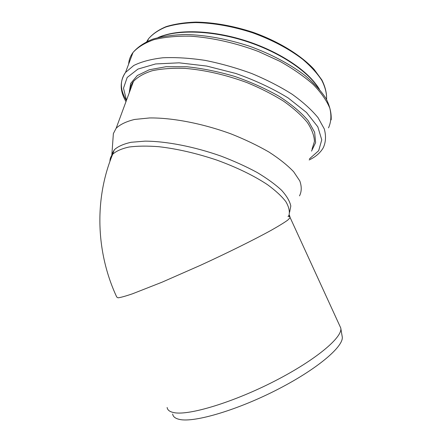 <?xml version="1.0" encoding="UTF-8"?>
<svg xmlns="http://www.w3.org/2000/svg" width="442" height="442" viewBox="0 0 442 442"><rect width="100%" height="100%" fill="white"/><g stroke="black" fill="none" stroke-linecap="round" stroke-linejoin="round"><path stroke-width="0.66" d="M167.12 407.474C167.496 410.148 169.861 411.883 174.214 412.668C189.198 415.657 233.757 402.181 275.051 380.893C316.406 359.65 343.02 336.909 340.749 327.981L339.765 325.831M340.788 328.235L342.163 336.406C344.622 345.5 318.875 368.103 278.62 388.927C238.426 409.789 194.756 422.729 179.828 419.48C175.446 418.607 173.054 416.784 172.645 414.016M289.19 216.906L289.04 215.293L288.035 216.608M289.62 212.226L290.808 205.994C289.797 201.232 286.731 195.999 281.609 190.298C275.3 184.419 267.139 178.48 257.128 172.474C246.2 166.573 234.166 161.12 221.033 156.103C194.253 146.628 166.01 141.164 144.976 141.147L131.158 142.274C123.572 143.948 117.964 146.446 114.323 149.761L111.898 154.225L111.555 157.065M319.428 89.251C308.765 71.499 279.841 51.885 245.735 40.94C211.641 29.995 176.739 29.166 157.982 37.581M160.855 36.719L159.766 37.139M299.505 195.867C301.704 191.563 301.798 186.579 299.792 180.911L293.665 171.756C287.488 165.264 279.261 158.695 268.974 152.048C257.658 145.517 245.056 139.484 231.172 133.954C202.767 123.517 172.341 117.66 149.551 117.953L134.55 119.456C126.296 121.489 120.163 124.423 116.152 128.257L113.367 133.6L113.047 138.059M109.948 161.369C109.92 158.744 110.82 156.385 112.655 154.286C116.185 151.081 121.633 148.667 128.987 147.037C137.39 145.937 147.302 145.821 158.733 146.689C177.159 148.81 196.557 153.286 216.917 160.12C236.923 167.43 253.769 175.607 267.46 184.651C275.504 190.53 281.62 196.165 285.803 201.558C288.825 206.696 289.902 211.276 289.04 215.293M116.738 297.041L118.031 297.825C120.799 297.483 125.65 296.129 132.583 293.764L161.943 282.234L200.729 265.183C228.122 252.592 254.244 239.625 271.034 230.381C278.642 226.077 284.212 222.663 287.736 220.127L290.167 217.635L289.963 217.066M147.584 41.216L148.462 38.857C152.589 33.935 158.485 29.863 166.148 26.631C174.761 23.984 184.728 22.476 196.055 22.1C214.182 22.454 233.155 25.851 252.979 32.294C278.637 41.426 300.853 55.112 314.074 69.355L321.853 79.925C325.295 86.847 326.87 93.356 326.577 99.456C326.82 93.477 325.207 87.063 321.732 80.217C317.163 73.228 310.787 66.234 302.604 59.245C288.825 48.73 272.167 39.913 252.614 32.791C232.757 26.36 213.779 22.956 195.679 22.581C184.386 22.934 174.468 24.398 165.927 26.979C158.341 30.128 152.523 34.084 148.462 38.857L146.766 41.603M315.002 82.997C302.405 67.096 276.289 50.686 246.459 40.984C216.624 31.316 185.673 29.222 166.026 34.769M318.881 88.615C308.052 71.444 280.41 52.681 247.664 41.802C214.922 30.929 180.822 29.244 161.131 36.459L158.755 37.388M328.517 127.849C331.157 122.014 331.583 115.445 329.804 108.152C326.655 100.533 321.135 92.649 313.245 84.499C304.041 76.367 292.913 68.637 279.863 61.311L258.548 51.548C235.846 42.951 211.95 37.603 190.347 36.183C176.529 35.946 164.402 37.106 153.976 39.658C144.755 42.929 137.76 47.217 132.998 52.515C130.379 56.062 128.931 59.919 128.65 64.101M309.151 159.965C315.621 156.916 320.334 152.844 323.273 147.75C325.848 142.213 326.185 135.937 324.29 128.926L318.091 117.749C311.698 109.914 303.063 102.091 292.173 94.279C280.14 86.66 266.659 79.742 251.73 73.521C236.315 67.891 220.779 63.515 205.132 60.383C189.839 58.079 175.772 57.206 162.932 57.769C151.125 59.129 141.401 61.703 133.755 65.493L125.511 72.46C119.716 80.615 120.02 89.947 126.423 100.456M309.455 158.838L318.682 150.689L321.754 139.849L317.82 126.832L306.505 112.483L288.14 97.925C272.708 88.51 255.294 80.367 235.895 73.499L206.69 66.051L179.093 62.825L155.578 63.952L137.954 69.074L127.191 77.46L123.5 88.196L126.467 100.328M311.527 151.114L315.621 142.578L314.627 132.268L308.173 120.677C301.157 112.495 291.538 104.411 279.316 96.428C265.824 88.759 250.973 82.096 234.768 76.438C218.293 71.604 202.325 68.377 186.867 66.759L166.065 66.714L149.263 69.77L137.324 75.532L130.65 83.455L129.208 92.903M312.03 149.241L314.45 141.429C314.212 135.545 311.809 129.169 307.245 122.301C301.411 115.274 293.56 108.257 283.681 101.257C272.78 94.433 260.598 88.234 247.128 82.66C225.873 74.831 205.187 70.074 185.071 68.388C172.546 67.946 161.579 68.737 152.17 70.753C143.877 73.405 137.628 76.974 133.434 81.466C131.186 84.433 129.981 87.687 129.826 91.234M114.323 149.761L112.671 154.264C93.914 199.712 96.207 253.084 116.738 297.035M289.549 215.447L290.167 217.635L340.749 327.981M318.953 88.698C308.168 71.46 280.565 52.67 247.813 41.763C215.055 30.868 180.916 29.172 161.131 36.459L160.601 36.951M331.168 119.859C331.544 113.174 329.837 106.063 326.047 98.527C321.047 90.859 314.047 83.19 305.035 75.532C290.228 64.223 271.04 54.029 249.708 46.288C227.647 39.062 206.508 35.139 186.286 34.515C173.651 34.78 162.512 36.31 152.866 39.117C144.258 42.603 137.633 47.073 132.998 52.515L125.511 72.46C119.616 81.306 119.776 91.019 125.998 101.605M116.152 128.257L133.434 81.466C131.18 84.372 129.992 87.582 129.876 91.102M111.898 154.225L113.367 133.6"/></g></svg>
